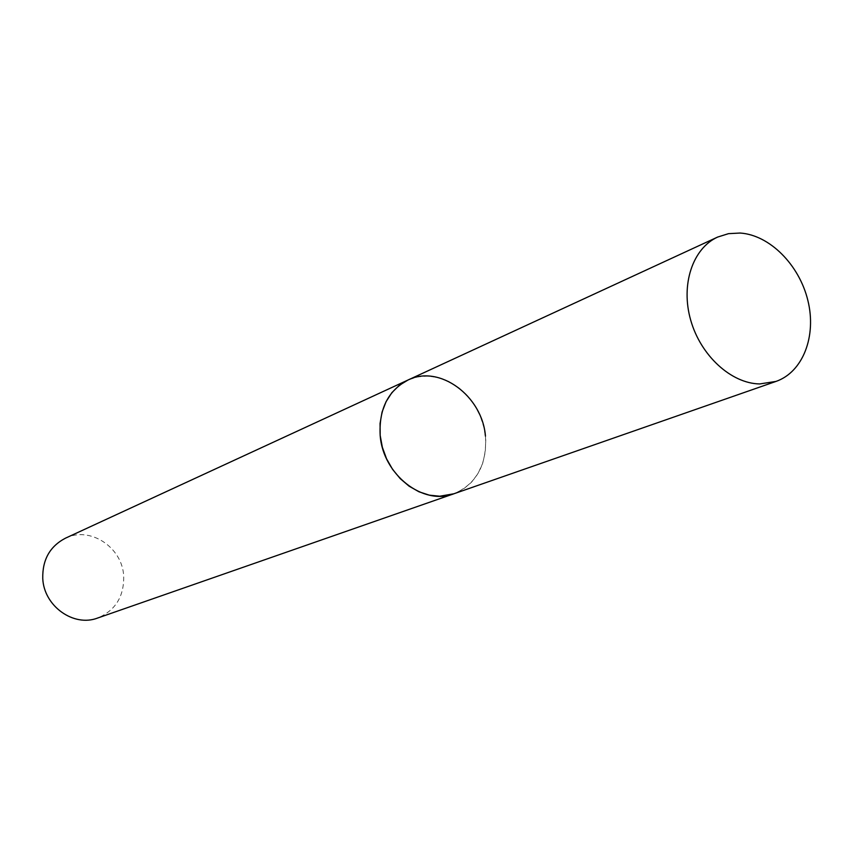 <?xml version="1.0" encoding="UTF-8"?>
<svg xmlns="http://www.w3.org/2000/svg" width="853" height="853" viewBox="0 0 853 853"><rect width="100%" height="100%" fill="white"/><g stroke="black" fill="none" stroke-linecap="round" stroke-linejoin="round"><path stroke-width="0.64" stroke-dasharray="4.26 3.2" d="M485.453 436.182C487.106 464.693 476.582 483.896 453.881 493.78L463.318 489.132L471.464 482.297L478 473.586L482.659 463.36L485.282 452.047L485.762 440.105L484.099 428.014L480.356 416.253L474.684 405.303L467.327 395.6L458.551 387.529L448.71 381.419L438.207 377.538L427.449 376.066L417.416 376.951L407.926 380.065M65.414 538.2C89.96 525.864 122.427 547.306 123.685 576.106C124.122 596.482 115.464 610.449 97.679 618.02"/><path stroke-width="1.28" d="M717.629 237.07C692.668 248.362 680.502 284.667 690.685 320.11C700.665 355.605 731.192 383.509 759.682 383.946L775.974 381.43C802.993 372.079 816.716 336.114 807.876 300.48C799.272 264.803 769.619 234.948 740.116 233.04L728.515 233.658L717.629 237.07L407.926 380.065L399.247 385.375L391.858 392.679L386.046 401.699L382.059 412.095L380.065 423.461L380.161 435.35L382.347 447.271L386.537 458.765L392.572 469.353L400.196 478.608L409.099 486.178L418.93 491.765L429.283 495.145L439.743 496.222L453.881 493.78C423.227 505.946 382.933 474.62 380.182 435.499C378.796 409.077 388.051 390.599 407.926 380.065C439.391 364.188 482.361 395.909 485.453 436.182M775.974 381.43L97.679 618.02C73.731 627.371 43.855 606.131 42.757 578.462C42.362 559.739 49.911 546.325 65.414 538.2L407.926 380.065"/></g></svg>
